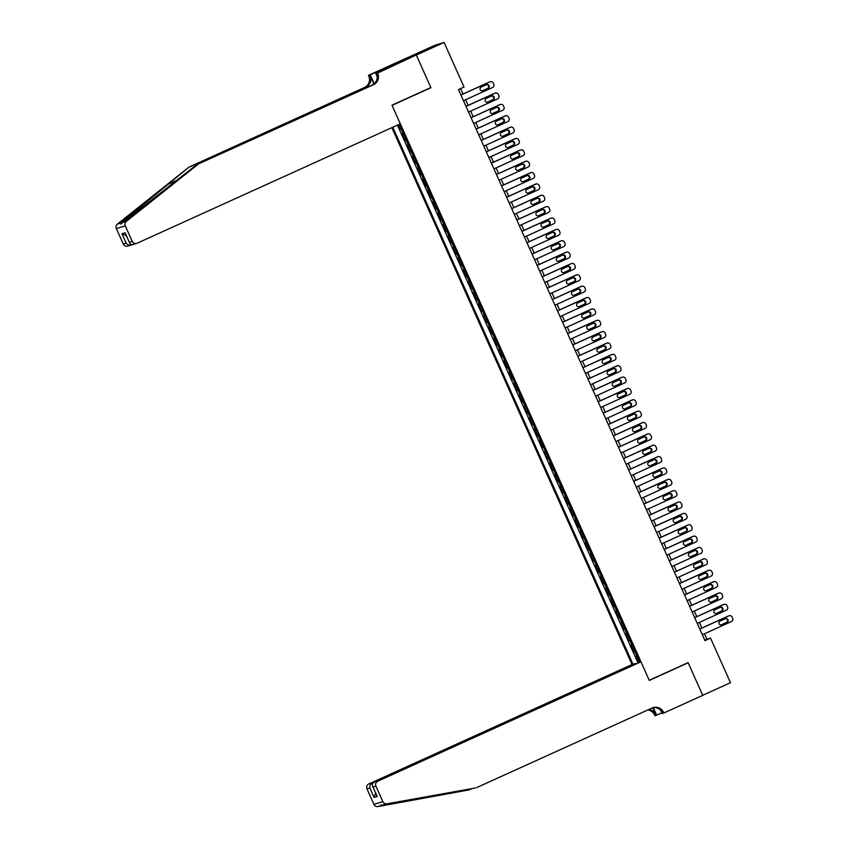 <?xml version="1.0" encoding="UTF-8"?>
<svg xmlns="http://www.w3.org/2000/svg" width="849" height="849" viewBox="0 0 849 849"><rect width="100%" height="100%" fill="white"/><g stroke="black" fill="none" stroke-linecap="round" stroke-linejoin="round"><path stroke-width="1.27" d="M391.867 127.647L632.027 664.534L368.795 783.956L372.403 782.863L372.722 783.574M407.807 57.573L435.144 45.177L444.08 42.45L416.318 55.047L430.931 87.712L392.047 105.35L649.23 680.272L688.104 662.634L702.717 695.299L730.48 682.702L710.528 638.108L706.909 639.212L704.468 633.757M398.192 124.782L400.208 129.281L401.439 128.73M403.53 133.41L402.235 133.834L405.291 140.647L406.522 140.085M408.613 144.776L407.318 145.19L410.364 152.013L411.606 151.451M413.696 156.131L412.402 156.556L415.448 163.369L416.689 162.817M418.78 167.497L417.485 167.911L420.531 174.735L421.762 174.172M423.863 178.863L422.569 179.277L425.614 186.09L426.845 185.538M428.947 190.218L427.652 190.643L430.698 197.456L431.929 196.894M434.03 201.584L432.735 201.998L435.781 208.822L437.012 208.26M439.113 212.95L437.819 213.364L440.864 220.178L442.096 219.626M444.197 224.306L442.902 224.73L445.948 231.544L447.179 230.981M449.28 235.672L447.975 236.086L451.031 242.91L452.262 242.347M454.353 247.027L453.058 247.452L456.115 254.265L457.346 253.713M459.436 258.393L458.142 258.818L461.198 265.631L462.429 265.068M464.52 269.759L463.225 270.173L466.281 276.997L467.512 276.434M469.603 281.115L468.308 281.539L471.354 288.352L472.596 287.79M474.687 292.481L473.392 292.894L476.438 299.718L477.679 299.156M479.77 303.846L478.475 304.26L481.521 311.074L482.752 310.522M484.853 315.202L483.559 315.626L486.604 322.44L487.835 321.877M489.937 326.568L488.642 326.982L491.688 333.806L492.919 333.243M495.02 337.934L493.725 338.348L496.771 345.161L498.002 344.609M500.103 349.289L498.809 349.714L501.855 356.527L503.086 355.964M505.187 360.655L503.892 361.069L506.938 367.893L508.169 367.33M510.27 372.011L508.965 372.435L512.021 379.248L513.252 378.696M515.343 383.377L514.048 383.79L517.105 390.614L518.336 390.052M520.426 394.743L519.132 395.156L522.188 401.97L523.419 401.418M525.51 406.098L524.215 406.522L527.271 413.336L528.503 412.773M530.593 417.464L529.298 417.878L532.344 424.702L533.586 424.139M535.677 428.83L534.382 429.244L537.428 436.057L538.669 435.505M540.76 440.185L539.465 440.61L542.511 447.423L543.742 446.861M545.843 451.551L544.549 451.965L547.594 458.789L548.825 458.227M550.927 462.907L549.632 463.331L552.678 470.144L553.909 469.593M556.01 474.273L554.715 474.697L557.761 481.51L558.992 480.948M561.093 485.639L559.799 486.053L562.845 492.876L564.076 492.314M566.177 496.994L564.882 497.418L567.928 504.232L569.159 503.669M571.26 508.36L569.955 508.774L573.011 515.598L574.242 515.035M576.333 519.726L575.038 520.14L578.095 526.953L579.326 526.401M581.416 531.081L580.122 531.506L583.178 538.319L584.409 537.757M586.5 542.447L585.205 542.861L588.261 549.685L589.493 549.123M591.583 553.813L590.288 554.227L593.334 561.04L594.576 560.489M596.667 565.169L595.372 565.593L598.418 572.406L599.659 571.844M601.75 576.535L600.455 576.949L603.501 583.772L604.732 583.21M606.833 587.89L605.539 588.315L608.584 595.128L609.815 594.576M611.917 599.256L610.622 599.681L613.668 606.494L614.899 605.931M617 610.622L615.705 611.036L618.751 617.86L619.982 617.297M622.084 621.977L620.789 622.402L623.835 629.215L625.066 628.653M627.167 633.343L625.872 633.757L628.918 640.581L630.149 640.019M632.25 644.709L630.945 645.123L634.001 651.936L635.232 651.385M444.08 42.45L464.032 87.044L458.481 89.57L704.978 640.624L710.528 638.108M640.029 662.093L399.423 124.219M392.758 127.244L632.972 664.247M401.503 128.868L400.208 129.281M397.428 125.121L637.907 662.74M637.323 656.065L636.028 656.489L638.724 662.496M635.296 651.523L634.001 651.936M630.213 640.157L628.918 640.581M625.129 628.801L623.835 629.215M620.046 617.435L618.751 617.86M614.963 606.069L613.668 606.494M609.879 594.714L608.584 595.128M604.796 583.348L603.501 583.772M599.723 571.993L598.418 572.406M594.64 560.627L593.334 561.04M589.556 549.261L588.261 549.685M584.473 537.905L583.178 538.319M579.389 526.539L578.095 526.953M574.306 515.173L573.011 515.598M569.223 503.818L567.928 504.232M564.139 492.452L562.845 492.876M559.056 481.086L557.761 481.51M553.972 469.73L552.678 470.144M548.889 458.364L547.594 458.789M543.806 447.009L542.511 447.423M538.733 435.643L537.428 436.057M533.65 424.277L532.344 424.702M528.566 412.922L527.271 413.336M523.483 401.556L522.188 401.97M518.399 390.19L517.105 390.614M513.316 378.834L512.021 379.248M508.233 367.468L506.938 367.893M503.149 356.113L501.855 356.527M498.066 344.747L496.771 345.161M492.982 333.381L491.688 333.806M487.899 322.026L486.604 322.44M482.816 310.66L481.521 311.074M477.732 299.294L476.438 299.718M472.66 287.938L471.354 288.352M467.576 276.572L466.281 276.997M462.493 265.206L461.198 265.631M457.409 253.851L456.115 254.265M452.326 242.485L451.031 242.91M447.243 231.13L445.948 231.544M442.159 219.764L440.864 220.178M437.076 208.398L435.781 208.822M431.992 197.042L430.698 197.456M426.909 185.676L425.614 186.09M421.826 174.31L420.531 174.735M416.742 162.955L415.448 163.369M411.669 151.589L410.364 152.013M406.586 140.234L405.291 140.647M701.9 628.005L699.385 622.402M696.817 616.639L694.302 611.036M691.733 605.284L689.229 599.681M686.65 593.918L684.145 588.315M681.567 582.563L679.062 576.949M676.483 571.197L673.979 565.593M671.4 559.831L668.895 554.227M666.316 548.475L663.812 542.861M661.233 537.109L658.728 531.506M656.15 525.743L653.645 520.14M651.077 514.388L648.562 508.784M645.993 503.022L643.478 497.418M640.91 491.667L638.395 486.053M635.827 480.301L633.312 474.697M630.743 468.935L628.239 463.331M625.66 457.579L623.155 451.965M620.577 446.213L618.072 440.61M615.493 434.847L612.989 429.244M610.41 423.492L607.905 417.878M605.326 412.126L602.822 406.522M600.243 400.76L597.738 395.156M595.16 389.404L592.655 383.801M590.087 378.038L587.572 372.435M585.003 366.683L582.488 361.069M579.92 355.317L577.405 349.714M574.837 343.951L572.322 338.348M569.753 332.596L567.249 326.982M564.67 321.23L562.165 315.626M559.587 309.864L557.082 304.26M554.503 298.508L551.999 292.905M549.42 287.142L546.915 281.539M544.336 275.787L541.832 270.173M539.253 264.421L536.748 258.818M534.17 253.055L531.665 247.452M529.097 241.7L526.582 236.086M524.013 230.334L521.498 224.73M518.93 218.968L516.415 213.364M513.847 207.612L511.331 201.998M508.763 196.246L506.259 190.643M503.68 184.88L501.175 179.277M498.596 173.525L496.092 167.922M493.513 162.159L491.009 156.556M488.43 150.804L485.925 145.19M483.346 139.438L480.842 133.834M478.263 128.072L475.758 122.468M473.18 116.716L470.675 111.102M468.096 105.35L465.592 99.747M463.023 93.984L460.604 88.604M704.776 640.178L706.909 639.212M429.552 88.137L430.931 87.712M460.922 95.035L490.032 81.822A2.494 2.441 73 0 1 493.269 83.085L493.778 84.221A2.494 2.441 73 0 1 492.579 87.5L463.458 100.713M490.329 81.716L489.724 81.897A2.494 2.441 -107 0 0 489.427 82.003L460.89 94.95M486.488 84.656A1.995 1.953 -107 0 1 489.13 85.791A1.995 1.953 -107 0 1 488.122 88.296L482.784 90.716A1.995 1.953 -107 0 1 480.152 89.58A1.995 1.953 -107 0 1 481.16 87.076L486.488 84.656M486.424 84.688A1.995 1.953 -107 0 1 487.517 88.476L482.253 90.864M189.051 167.073L120.929 223.022C120.112 224.529 120.738 224.338 122.797 222.449L196.66 164.759L372.149 85.133A8.713 8.532 73 0 0 376.372 73.651L416.286 54.994L430.846 87.543L391.973 105.18L400.314 123.816L137.071 243.238A3.736 3.661 73 0 1 132.221 241.349L125.281 225.834L116.345 228.561A3.736 3.661 -107 0 1 117.395 224.104L189.051 167.073L364.539 87.458A8.713 8.532 73 0 0 368.753 75.975L368.477 75.349L407.35 57.711L416.286 54.994M117.395 224.104L120.929 223.022L120.94 223.966M196.66 164.759L373.475 84.73A8.713 8.532 73 0 0 377.688 73.258M373.889 84.083L370.079 75.572A8.713 8.532 73 0 1 365.866 87.054L190.367 166.669M132.242 244.639L127.7 246.125A3.736 3.661 -107 0 1 123.275 244.066L116.345 228.561M122.797 222.449L126.331 221.377L197.987 164.356M395.411 64.206L395.103 63.526L395.772 64.036M400.176 62.041L403.487 60.481L395.496 63.41M400.155 61.988L377.412 72.632M368.477 75.349L370.228 74.818L374.239 83.786M395.103 63.526L370.228 74.818M377.094 76.378L375.661 73.163M126.331 221.377A3.736 3.661 73 0 0 125.281 225.834M398.828 61.903L399.104 62.529M123.275 244.066L126.161 243.185C127.732 245.011 129.6 245.573 131.744 244.862L131.627 244.608M126.161 243.185L121.948 233.762L126.352 235.746M121.948 233.762L125.111 232.796L125.694 234.101M125.111 232.796L129.335 242.22L125.344 233.496M132.221 241.349L129.335 242.22C130.024 244.321 131.404 245.021 133.463 244.342M476.756 787.564L652.255 707.949A8.713 8.532 -107 0 1 663.589 712.375L663.865 712.99L702.739 695.363L688.178 662.804L649.305 680.442L640.963 661.806L377.731 781.239A3.736 3.661 73 0 0 375.927 786.153L382.857 801.668A3.736 3.661 73 0 0 386.879 803.823L475.44 787.968L383.345 804.905C380.501 805.054 379.885 805.245 381.477 805.478L469.147 789.888L472.002 788.583M380.723 805.139L381.477 805.478L377.943 806.55L469.147 789.888M635.742 663.642L372.403 782.863C370.451 783.998 369.602 785.718 369.877 787.999L366.991 788.88L373.921 804.385L382.857 801.668M635.646 663.43L632.027 664.534M688.178 662.804L686.799 663.228M661.817 712.852L656.68 715.187L654.929 715.718L654.643 715.091A8.713 8.532 -107 0 0 647.766 709.976M663.865 712.99L662.114 713.531L660.724 710.422M640.963 661.806L377.731 781.239M652.86 707.737L655.969 714.688L654.643 715.091M653.316 707.673L656.68 715.187M377.943 806.55A3.736 3.661 -107 0 1 373.921 804.385M366.991 788.88A3.736 3.661 -107 0 1 368.795 783.956M652.616 707.79A8.713 8.532 -107 0 1 662.262 712.778L663.589 712.375M648.732 709.541A8.713 8.532 -107 0 1 655.969 714.688M375.927 786.153L373.04 787.034L372.647 786.365L376.638 795.089M376.871 795.8L373.04 787.034C371.894 785.017 372.255 783.447 374.122 782.332M377.253 796.468L374.091 797.434L375.608 792.966M466.005 106.39L495.116 93.188A2.494 2.441 73 0 1 498.352 94.451L498.862 95.587A2.494 2.441 73 0 1 497.663 98.866L468.542 112.068M495.402 93.072L494.808 93.263A2.494 2.441 -107 0 0 494.511 93.369L465.974 106.316M491.571 96.022A1.995 1.953 -107 0 1 494.214 97.147A1.995 1.953 -107 0 1 493.205 99.662L487.867 102.071A1.995 1.953 -107 0 1 485.235 100.946A1.995 1.953 -107 0 1 486.244 98.442L491.571 96.022M491.507 96.054A1.995 1.953 -107 0 1 492.6 99.842L487.337 102.23M471.089 117.756L500.199 104.544A2.494 2.441 73 0 1 503.436 105.807L503.945 106.942A2.494 2.441 73 0 1 502.735 110.232L473.625 123.434M500.486 104.438L499.881 104.618A2.494 2.441 -107 0 0 499.594 104.735L471.057 117.682M496.654 107.388A1.995 1.953 -107 0 1 499.297 108.513A1.995 1.953 -107 0 1 498.289 111.017L492.951 113.437A1.995 1.953 -107 0 1 490.319 112.312A1.995 1.953 -107 0 1 491.327 109.797L496.654 107.388M496.591 107.409A1.995 1.953 -107 0 1 497.684 111.198L492.409 113.596M476.172 129.112L505.282 115.91A2.494 2.441 73 0 1 508.519 117.173L509.029 118.308A2.494 2.441 73 0 1 507.819 121.587L478.709 134.8M505.569 115.804L504.964 115.984A2.494 2.441 -107 0 0 504.677 116.09L476.14 129.037M501.738 118.743A1.995 1.953 -107 0 1 504.38 119.879A1.995 1.953 -107 0 1 503.361 122.383L498.034 124.803A1.995 1.953 -107 0 1 495.392 123.667A1.995 1.953 -107 0 1 496.41 121.163L501.738 118.743M501.674 118.775A1.995 1.953 -107 0 1 502.767 122.564L497.493 124.952M481.256 140.478L510.366 127.276A2.494 2.441 73 0 1 513.603 128.539L514.112 129.674A2.494 2.441 73 0 1 512.902 132.953L483.792 146.155M510.652 127.159L510.047 127.35A2.494 2.441 -107 0 0 509.761 127.456L481.213 140.403M506.821 130.109A1.995 1.953 -107 0 1 509.464 131.234A1.995 1.953 -107 0 1 508.445 133.739L503.117 136.158A1.995 1.953 -107 0 1 500.475 135.033A1.995 1.953 -107 0 1 501.494 132.529L506.821 130.109M506.757 130.141A1.995 1.953 -107 0 1 507.84 133.93L502.576 136.318M486.328 151.844L515.449 138.631A2.494 2.441 73 0 1 518.686 139.894L519.195 141.03A2.494 2.441 73 0 1 517.986 144.309L488.875 157.521M515.736 138.525L515.131 138.705A2.494 2.441 -107 0 0 514.844 138.812L486.297 151.769M511.905 141.465A1.995 1.953 -107 0 1 514.547 142.6A1.995 1.953 -107 0 1 513.528 145.105L508.201 147.524A1.995 1.953 -107 0 1 505.558 146.399A1.995 1.953 -107 0 1 506.577 143.884L511.905 141.465M511.841 141.496A1.995 1.953 -107 0 1 512.923 145.285L507.66 147.673M491.412 163.199L520.533 149.997A2.494 2.441 73 0 1 523.769 151.26L524.279 152.395A2.494 2.441 73 0 1 523.069 155.675L493.959 168.887M520.819 149.88L520.214 150.071A2.494 2.441 -107 0 0 519.928 150.177L491.38 163.125M516.988 152.831A1.995 1.953 -107 0 1 519.63 153.956A1.995 1.953 -107 0 1 518.612 156.471L513.284 158.89A1.995 1.953 -107 0 1 510.642 157.755A1.995 1.953 -107 0 1 511.66 155.25L516.988 152.831M516.924 152.862A1.995 1.953 -107 0 1 518.007 156.651L512.743 159.039M496.495 174.565L525.616 161.352A2.494 2.441 73 0 1 528.853 162.626L529.362 163.761A2.494 2.441 73 0 1 528.152 167.041L499.042 180.243M525.902 161.246L525.298 161.427A2.494 2.441 -107 0 0 525.011 161.543L496.463 174.491M522.071 164.197A1.995 1.953 -107 0 1 524.703 165.322A1.995 1.953 -107 0 1 523.695 167.826L518.368 170.246A1.995 1.953 -107 0 1 515.725 169.121A1.995 1.953 -107 0 1 516.744 166.616L522.071 164.197M522.008 164.228A1.995 1.953 -107 0 1 523.09 168.017L517.826 170.405M501.579 185.931L530.689 172.718A2.494 2.441 73 0 1 533.936 173.981L534.435 175.117A2.494 2.441 73 0 1 533.236 178.396L504.126 191.609M530.986 172.612L530.381 172.793A2.494 2.441 -107 0 0 530.094 172.899L501.547 185.857M527.155 175.552A1.995 1.953 -107 0 1 529.787 176.688A1.995 1.953 -107 0 1 528.778 179.192L523.451 181.612A1.995 1.953 -107 0 1 520.808 180.476A1.995 1.953 -107 0 1 521.817 177.972L527.155 175.552M527.091 175.584A1.995 1.953 -107 0 1 528.174 179.372L522.91 181.76M506.662 197.286L535.772 184.084A2.494 2.441 73 0 1 539.009 185.347L539.518 186.483A2.494 2.441 73 0 1 538.319 189.762L509.209 202.975M536.069 183.968L535.464 184.159A2.494 2.441 -107 0 0 535.167 184.265L506.63 197.212M532.238 186.918A1.995 1.953 -107 0 1 534.87 188.043A1.995 1.953 -107 0 1 533.862 190.558L528.534 192.967A1.995 1.953 -107 0 1 525.892 191.842A1.995 1.953 -107 0 1 526.9 189.338L532.238 186.918M532.164 186.95A1.995 1.953 -107 0 1 533.257 190.738L527.993 193.126M511.745 208.652L540.855 195.44A2.494 2.441 73 0 1 544.092 196.703L544.602 197.849A2.494 2.441 73 0 1 543.402 201.128L514.292 214.33M541.153 195.334L540.548 195.514A2.494 2.441 -107 0 0 540.251 195.631L511.714 208.578M537.321 198.284A1.995 1.953 -107 0 1 539.953 199.409A1.995 1.953 -107 0 1 538.945 201.913L533.618 204.333A1.995 1.953 -107 0 1 530.975 203.208A1.995 1.953 -107 0 1 531.983 200.704L537.321 198.284M537.247 198.305A1.995 1.953 -107 0 1 538.34 202.104L533.076 204.492M516.829 220.018L545.939 206.806A2.494 2.441 73 0 1 549.176 208.069L549.685 209.204A2.494 2.441 73 0 1 548.486 212.483L519.365 225.696M546.236 206.7L545.631 206.88A2.494 2.441 -107 0 0 545.334 206.986L516.797 219.933M542.405 209.639A1.995 1.953 -107 0 1 545.037 210.775A1.995 1.953 -107 0 1 544.029 213.279L538.691 215.699A1.995 1.953 -107 0 1 536.059 214.564A1.995 1.953 -107 0 1 537.067 212.059L542.405 209.639M542.331 209.671A1.995 1.953 -107 0 1 543.424 213.46L538.16 215.848M521.912 231.374L551.022 218.172A2.494 2.441 73 0 1 554.259 219.435L554.768 220.57A2.494 2.441 73 0 1 553.569 223.849L524.449 237.051M551.319 218.055L550.714 218.246A2.494 2.441 -107 0 0 550.417 218.352L521.88 231.299M547.478 221.005A1.995 1.953 -107 0 1 550.12 222.13A1.995 1.953 -107 0 1 549.112 224.635L543.774 227.054A1.995 1.953 -107 0 1 541.142 225.93A1.995 1.953 -107 0 1 542.15 223.425L547.478 221.005M547.414 221.037A1.995 1.953 -107 0 1 548.507 224.826L543.243 227.214M526.996 242.74L556.106 229.527A2.494 2.441 73 0 1 559.342 230.79L559.852 231.926A2.494 2.441 73 0 1 558.653 235.215L529.532 248.417M556.392 229.421L555.798 229.601A2.494 2.441 -107 0 0 555.501 229.718L526.964 242.665M552.561 232.361A1.995 1.953 -107 0 1 555.204 233.496A1.995 1.953 -107 0 1 554.195 236.001L548.857 238.42A1.995 1.953 -107 0 1 546.225 237.296A1.995 1.953 -107 0 1 547.234 234.78L552.561 232.361M552.497 232.393A1.995 1.953 -107 0 1 553.59 236.181L548.327 238.58M532.079 254.095L561.189 240.893A2.494 2.441 73 0 1 564.426 242.156L564.935 243.292A2.494 2.441 73 0 1 563.725 246.571L534.615 259.783M561.476 240.776L560.871 240.967A2.494 2.441 -107 0 0 560.584 241.074L532.047 254.021M557.644 243.727A1.995 1.953 -107 0 1 560.287 244.862A1.995 1.953 -107 0 1 559.279 247.367L553.941 249.786A1.995 1.953 -107 0 1 551.309 248.651A1.995 1.953 -107 0 1 552.317 246.146L557.644 243.727M557.581 243.759A1.995 1.953 -107 0 1 558.674 247.547L553.41 249.935M537.162 265.461L566.272 252.249A2.494 2.441 73 0 1 569.509 253.522L570.019 254.658A2.494 2.441 73 0 1 568.809 257.937L539.699 271.139M566.559 252.142L565.954 252.323A2.494 2.441 -107 0 0 565.667 252.44L537.13 265.387M562.728 255.093A1.995 1.953 -107 0 1 565.37 256.218A1.995 1.953 -107 0 1 564.352 258.722L559.024 261.142A1.995 1.953 -107 0 1 556.382 260.017A1.995 1.953 -107 0 1 557.4 257.512L562.728 255.093M562.664 255.125A1.995 1.953 -107 0 1 563.757 258.913L558.483 261.301M542.246 276.827L571.356 263.615A2.494 2.441 73 0 1 574.593 264.877L575.102 266.013A2.494 2.441 73 0 1 573.892 269.292L544.782 282.505M571.642 263.508L571.037 263.689A2.494 2.441 -107 0 0 570.751 263.795L542.203 276.753M567.811 266.448A1.995 1.953 -107 0 1 570.454 267.584A1.995 1.953 -107 0 1 569.435 270.088L564.107 272.508A1.995 1.953 -107 0 1 561.465 271.383A1.995 1.953 -107 0 1 562.484 268.868L567.811 266.448M567.748 266.48A1.995 1.953 -107 0 1 568.83 270.269L563.566 272.656M547.318 288.182L576.439 274.98A2.494 2.441 73 0 1 579.676 276.243L580.185 277.379A2.494 2.441 73 0 1 578.976 280.658L549.865 293.871M576.726 274.864L576.121 275.055A2.494 2.441 -107 0 0 575.834 275.161L547.287 288.108M572.895 277.814A1.995 1.953 -107 0 1 575.537 278.939A1.995 1.953 -107 0 1 574.518 281.454L569.191 283.874A1.995 1.953 -107 0 1 566.548 282.738A1.995 1.953 -107 0 1 567.567 280.234L572.895 277.814M572.831 277.846A1.995 1.953 -107 0 1 573.913 281.635L568.65 284.022M552.402 299.548L581.523 286.336A2.494 2.441 73 0 1 584.759 287.609L585.269 288.745A2.494 2.441 73 0 1 584.059 292.024L554.949 305.226M581.809 286.23L581.204 286.41A2.494 2.441 -107 0 0 580.918 286.527L552.37 299.474M577.978 289.18A1.995 1.953 -107 0 1 580.62 290.305A1.995 1.953 -107 0 1 579.602 292.809L574.274 295.229A1.995 1.953 -107 0 1 571.632 294.104A1.995 1.953 -107 0 1 572.651 291.6L577.978 289.18M577.914 289.201A1.995 1.953 -107 0 1 578.997 293.001L573.733 295.388M557.485 310.914L586.606 297.702A2.494 2.441 73 0 1 589.843 298.965L590.352 300.1A2.494 2.441 73 0 1 589.142 303.38L560.032 316.592M586.892 297.596L586.288 297.776A2.494 2.441 -107 0 0 586.001 297.882L557.453 310.84M583.061 300.535A1.995 1.953 -107 0 1 585.704 301.671A1.995 1.953 -107 0 1 584.685 304.175L579.358 306.595A1.995 1.953 -107 0 1 576.715 305.46A1.995 1.953 -107 0 1 577.734 302.955L583.061 300.535M582.998 300.567A1.995 1.953 -107 0 1 584.08 304.356L578.816 306.744M562.569 322.27L591.679 309.068A2.494 2.441 73 0 1 594.926 310.331L595.425 311.466A2.494 2.441 73 0 1 594.226 314.746L565.116 327.958M591.976 308.951L591.371 309.142A2.494 2.441 -107 0 0 591.084 309.248L562.537 322.196M588.145 311.901A1.995 1.953 -107 0 1 590.777 313.026A1.995 1.953 -107 0 1 589.768 315.541L584.441 317.951A1.995 1.953 -107 0 1 581.798 316.826A1.995 1.953 -107 0 1 582.807 314.321L588.145 311.901M588.081 311.933A1.995 1.953 -107 0 1 589.164 315.722L583.9 318.11M567.652 333.636L596.762 320.423A2.494 2.441 73 0 1 599.999 321.686L600.508 322.822A2.494 2.441 73 0 1 599.309 326.112L570.199 339.313M597.059 320.317L596.454 320.498A2.494 2.441 -107 0 0 596.157 320.614L567.62 333.561M593.228 323.267A1.995 1.953 -107 0 1 595.86 324.392A1.995 1.953 -107 0 1 594.852 326.897L589.524 329.316A1.995 1.953 -107 0 1 586.882 328.192A1.995 1.953 -107 0 1 587.89 325.676L593.228 323.267M593.154 323.289A1.995 1.953 -107 0 1 594.247 327.077L588.983 329.476M572.735 344.991L601.845 331.789A2.494 2.441 73 0 1 605.082 333.052L605.592 334.188A2.494 2.441 73 0 1 604.392 337.467L575.282 350.679M602.143 331.683L601.538 331.863A2.494 2.441 -107 0 0 601.241 331.97L572.704 344.917M598.312 334.623A1.995 1.953 -107 0 1 600.943 335.758A1.995 1.953 -107 0 1 599.935 338.263L594.608 340.682A1.995 1.953 -107 0 1 591.965 339.547A1.995 1.953 -107 0 1 592.973 337.042L598.312 334.623M598.237 334.655A1.995 1.953 -107 0 1 599.33 338.443L594.067 340.831M577.819 356.357L606.929 343.155A2.494 2.441 73 0 1 610.166 344.418L610.675 345.554A2.494 2.441 73 0 1 609.476 348.833L580.355 362.035M607.226 343.038L606.621 343.229A2.494 2.441 -107 0 0 606.324 343.336L577.787 356.283M603.395 345.989A1.995 1.953 -107 0 1 606.027 347.114A1.995 1.953 -107 0 1 605.019 349.618L599.681 352.038A1.995 1.953 -107 0 1 597.049 350.913A1.995 1.953 -107 0 1 598.057 348.408L603.395 345.989M603.321 346.021A1.995 1.953 -107 0 1 604.414 349.809L599.15 352.197M582.902 367.723L612.012 354.511A2.494 2.441 73 0 1 615.249 355.773L615.758 356.909A2.494 2.441 73 0 1 614.559 360.188L585.439 373.401M612.309 354.404L611.704 354.585A2.494 2.441 -107 0 0 611.407 354.691L582.87 367.649M608.468 357.344A1.995 1.953 -107 0 1 611.11 358.48A1.995 1.953 -107 0 1 610.102 360.984L604.764 363.404A1.995 1.953 -107 0 1 602.132 362.279A1.995 1.953 -107 0 1 603.14 359.764L608.468 357.344M608.404 357.376A1.995 1.953 -107 0 1 609.497 361.165L604.233 363.552M587.986 379.079L617.096 365.877A2.494 2.441 73 0 1 620.332 367.139L620.842 368.275A2.494 2.441 73 0 1 619.643 371.554L590.522 384.767M617.382 365.76L616.788 365.951A2.494 2.441 -107 0 0 616.491 366.057L587.954 379.004M613.551 368.71A1.995 1.953 -107 0 1 616.194 369.835A1.995 1.953 -107 0 1 615.185 372.35L609.847 374.77A1.995 1.953 -107 0 1 607.215 373.634A1.995 1.953 -107 0 1 608.224 371.13L613.551 368.71M613.487 368.742A1.995 1.953 -107 0 1 614.58 372.531L609.317 374.918M593.069 390.444L622.179 377.232A2.494 2.441 73 0 1 625.416 378.505L625.925 379.641A2.494 2.441 73 0 1 624.715 382.92L595.605 396.122M622.466 377.126L621.861 377.306A2.494 2.441 -107 0 0 621.574 377.423L593.037 390.37M618.634 380.076A1.995 1.953 -107 0 1 621.277 381.201A1.995 1.953 -107 0 1 620.269 383.706L614.931 386.125A1.995 1.953 -107 0 1 612.299 385A1.995 1.953 -107 0 1 613.307 382.496L618.634 380.076M618.571 380.108A1.995 1.953 -107 0 1 619.664 383.897L614.4 386.284M598.152 401.81L627.262 388.598A2.494 2.441 73 0 1 630.499 389.861L631.009 390.996A2.494 2.441 73 0 1 629.799 394.276L600.689 407.488M627.549 388.492L626.944 388.672A2.494 2.441 -107 0 0 626.658 388.778L598.12 401.736M623.718 391.431A1.995 1.953 -107 0 1 626.36 392.567A1.995 1.953 -107 0 1 625.342 395.072L620.014 397.491A1.995 1.953 -107 0 1 617.372 396.356A1.995 1.953 -107 0 1 618.39 393.851L623.718 391.431M623.654 391.463A1.995 1.953 -107 0 1 624.747 395.252L619.473 397.64M603.236 413.166L632.346 399.964A2.494 2.441 73 0 1 635.583 401.227L636.092 402.362A2.494 2.441 73 0 1 634.882 405.642L605.772 418.854M632.632 399.847L632.027 400.038A2.494 2.441 -107 0 0 631.741 400.144L603.193 413.092M628.801 402.797A1.995 1.953 -107 0 1 631.444 403.922A1.995 1.953 -107 0 1 630.425 406.438L625.097 408.857A1.995 1.953 -107 0 1 622.455 407.722A1.995 1.953 -107 0 1 623.474 405.217L628.801 402.797M628.738 402.829A1.995 1.953 -107 0 1 629.82 406.618L624.556 409.006M608.319 424.532L637.429 411.319A2.494 2.441 73 0 1 640.666 412.582L641.175 413.728A2.494 2.441 73 0 1 639.966 417.008L610.856 430.21M637.716 411.213L637.111 411.394A2.494 2.441 -107 0 0 636.824 411.51L608.277 424.458M633.885 414.163A1.995 1.953 -107 0 1 636.527 415.288A1.995 1.953 -107 0 1 635.508 417.793L630.181 420.213A1.995 1.953 -107 0 1 627.538 419.088A1.995 1.953 -107 0 1 628.557 416.583L633.885 414.163M633.821 414.185A1.995 1.953 -107 0 1 634.903 417.984L629.64 420.372M613.392 435.898L642.513 422.685A2.494 2.441 73 0 1 645.749 423.948L646.259 425.084A2.494 2.441 73 0 1 645.049 428.363L615.939 441.576M642.799 422.579L642.194 422.76A2.494 2.441 -107 0 0 641.908 422.866L613.36 435.813M638.968 425.519A1.995 1.953 -107 0 1 641.611 426.654A1.995 1.953 -107 0 1 640.592 429.159L635.264 431.579A1.995 1.953 -107 0 1 632.622 430.443A1.995 1.953 -107 0 1 633.641 427.938L638.968 425.519M638.904 425.551A1.995 1.953 -107 0 1 639.987 429.339L634.723 431.727M618.475 447.253L647.596 434.051A2.494 2.441 73 0 1 650.833 435.314L651.342 436.45A2.494 2.441 73 0 1 650.132 439.729L621.022 452.931M647.883 433.935L647.278 434.126A2.494 2.441 -107 0 0 646.991 434.232L618.443 447.179M644.051 436.885A1.995 1.953 -107 0 1 646.694 438.01A1.995 1.953 -107 0 1 645.675 440.514L640.348 442.934A1.995 1.953 -107 0 1 637.705 441.809A1.995 1.953 -107 0 1 638.724 439.304L644.051 436.885M643.988 436.917A1.995 1.953 -107 0 1 645.07 440.705L639.806 443.093M623.559 458.619L652.669 445.407A2.494 2.441 73 0 1 655.916 446.67L656.415 447.805A2.494 2.441 73 0 1 655.216 451.095L626.106 464.297M652.966 445.301L652.361 445.481A2.494 2.441 -107 0 0 652.074 445.598L623.527 458.545M649.135 448.251A1.995 1.953 -107 0 1 651.767 449.376A1.995 1.953 -107 0 1 650.759 451.88L645.431 454.3A1.995 1.953 -107 0 1 642.789 453.175A1.995 1.953 -107 0 1 643.797 450.66L649.135 448.251M649.071 448.272A1.995 1.953 -107 0 1 650.154 452.061L644.89 454.459M628.642 469.975L657.752 456.773A2.494 2.441 73 0 1 660.989 458.036L661.498 459.171A2.494 2.441 73 0 1 660.299 462.45L631.189 475.663M658.049 456.666L657.444 456.847A2.494 2.441 -107 0 0 657.147 456.953L628.61 469.9M654.218 459.606A1.995 1.953 -107 0 1 656.85 460.742A1.995 1.953 -107 0 1 655.842 463.246L650.514 465.666A1.995 1.953 -107 0 1 647.872 464.53A1.995 1.953 -107 0 1 648.88 462.026L654.218 459.606M654.144 459.638A1.995 1.953 -107 0 1 655.237 463.427L649.973 465.814M633.725 481.341L662.836 468.128A2.494 2.441 73 0 1 666.072 469.401L666.582 470.537A2.494 2.441 73 0 1 665.383 473.816L636.272 487.018M663.133 468.022L662.528 468.202A2.494 2.441 -107 0 0 662.231 468.319L633.694 481.266M659.302 470.972A1.995 1.953 -107 0 1 661.933 472.097A1.995 1.953 -107 0 1 660.925 474.602L655.598 477.021A1.995 1.953 -107 0 1 652.955 475.896A1.995 1.953 -107 0 1 653.963 473.392L659.302 470.972M659.227 471.004A1.995 1.953 -107 0 1 660.32 474.793L655.057 477.18M638.809 492.707L667.919 479.494A2.494 2.441 73 0 1 671.156 480.757L671.665 481.892A2.494 2.441 73 0 1 670.466 485.172L641.345 498.384M668.216 479.388L667.611 479.568A2.494 2.441 -107 0 0 667.314 479.674L638.777 492.632M664.385 482.328A1.995 1.953 -107 0 1 667.017 483.463A1.995 1.953 -107 0 1 666.009 485.968L660.671 488.387A1.995 1.953 -107 0 1 658.039 487.262A1.995 1.953 -107 0 1 659.047 484.747L664.385 482.328M664.311 482.359A1.995 1.953 -107 0 1 665.404 486.148L660.14 488.536M643.892 504.062L673.002 490.86A2.494 2.441 73 0 1 676.239 492.123L676.749 493.258A2.494 2.441 73 0 1 675.549 496.538L646.429 509.75M673.299 490.743L672.695 490.934A2.494 2.441 -107 0 0 672.397 491.04L643.86 503.988M669.458 493.694A1.995 1.953 -107 0 1 672.1 494.818A1.995 1.953 -107 0 1 671.092 497.334L665.754 499.753A1.995 1.953 -107 0 1 663.122 498.618A1.995 1.953 -107 0 1 664.13 496.113L669.458 493.694M669.394 493.725A1.995 1.953 -107 0 1 670.487 497.514L665.223 499.902M648.976 515.428L678.086 502.215A2.494 2.441 73 0 1 681.322 503.489L681.832 504.624A2.494 2.441 73 0 1 680.633 507.904L651.512 521.106M678.372 502.109L677.778 502.29A2.494 2.441 -107 0 0 677.481 502.406L648.944 515.354M674.541 505.059A1.995 1.953 -107 0 1 677.184 506.184A1.995 1.953 -107 0 1 676.175 508.689L670.837 511.109A1.995 1.953 -107 0 1 668.205 509.984A1.995 1.953 -107 0 1 669.214 507.479L674.541 505.059M674.477 505.091A1.995 1.953 -107 0 1 675.571 508.88L670.307 511.268M654.059 526.794L683.169 513.581A2.494 2.441 73 0 1 686.406 514.844L686.915 515.98A2.494 2.441 73 0 1 685.705 519.259L656.595 532.472M683.456 513.475L682.851 513.656A2.494 2.441 -107 0 0 682.564 513.762L654.027 526.72M679.625 516.415A1.995 1.953 -107 0 1 682.267 517.55A1.995 1.953 -107 0 1 681.259 520.055L675.921 522.475A1.995 1.953 -107 0 1 673.289 521.339A1.995 1.953 -107 0 1 674.297 518.835L679.625 516.415M679.561 516.447A1.995 1.953 -107 0 1 680.654 520.235L675.39 522.623M659.142 538.149L688.252 524.947A2.494 2.441 73 0 1 691.489 526.21L691.999 527.346A2.494 2.441 73 0 1 690.789 530.625L661.679 543.838M688.539 524.831L687.934 525.022A2.494 2.441 -107 0 0 687.648 525.128L659.111 538.075M684.708 527.781A1.995 1.953 -107 0 1 687.35 528.906A1.995 1.953 -107 0 1 686.332 531.421L681.004 533.83A1.995 1.953 -107 0 1 678.362 532.705A1.995 1.953 -107 0 1 679.38 530.201L684.708 527.781M684.644 527.813A1.995 1.953 -107 0 1 685.737 531.601L680.463 533.989M664.226 549.515L693.336 536.303A2.494 2.441 73 0 1 696.573 537.566L697.082 538.712A2.494 2.441 73 0 1 695.872 541.991L666.762 555.193M693.622 536.197L693.017 536.377A2.494 2.441 -107 0 0 692.731 536.494L664.183 549.441M689.791 539.147A1.995 1.953 -107 0 1 692.434 540.272A1.995 1.953 -107 0 1 691.415 542.776L686.088 545.196A1.995 1.953 -107 0 1 683.445 544.071A1.995 1.953 -107 0 1 684.464 541.556L689.791 539.147M689.728 539.168A1.995 1.953 -107 0 1 690.81 542.967L685.546 545.355M669.309 560.871L698.419 547.669A2.494 2.441 73 0 1 701.656 548.932L702.165 550.067A2.494 2.441 73 0 1 700.956 553.346L671.846 566.559M698.706 547.563L698.101 547.743A2.494 2.441 -107 0 0 697.814 547.849L669.267 560.796M694.875 550.502A1.995 1.953 -107 0 1 697.517 551.638A1.995 1.953 -107 0 1 696.498 554.142L691.171 556.562A1.995 1.953 -107 0 1 688.528 555.426A1.995 1.953 -107 0 1 689.547 552.922L694.875 550.502M694.811 550.534A1.995 1.953 -107 0 1 695.893 554.323L690.63 556.711M674.382 572.237L703.503 559.035A2.494 2.441 73 0 1 706.739 560.298L707.249 561.433A2.494 2.441 73 0 1 706.039 564.712L676.929 577.914M703.789 558.918L703.184 559.109A2.494 2.441 -107 0 0 702.898 559.215L674.35 572.162M699.958 561.868A1.995 1.953 -107 0 1 702.601 562.993A1.995 1.953 -107 0 1 701.582 565.498L696.254 567.917A1.995 1.953 -107 0 1 693.612 566.792A1.995 1.953 -107 0 1 694.631 564.288L699.958 561.868M699.894 561.9A1.995 1.953 -107 0 1 700.977 565.689L695.713 568.077M679.465 583.603L708.586 570.39A2.494 2.441 73 0 1 711.823 571.653L712.332 572.788A2.494 2.441 73 0 1 711.122 576.068L682.012 589.28M708.873 570.284L708.268 570.464A2.494 2.441 -107 0 0 707.981 570.581L679.433 583.528M705.041 573.224A1.995 1.953 -107 0 1 707.684 574.359A1.995 1.953 -107 0 1 706.665 576.864L701.338 579.283A1.995 1.953 -107 0 1 698.695 578.158A1.995 1.953 -107 0 1 699.714 575.643L705.041 573.224M704.978 573.255A1.995 1.953 -107 0 1 706.06 577.044L700.796 579.442M684.549 594.958L713.659 581.756A2.494 2.441 73 0 1 716.906 583.019L717.405 584.154A2.494 2.441 73 0 1 716.206 587.434L687.096 600.646M713.956 581.639L713.351 581.83A2.494 2.441 -107 0 0 713.064 581.936L684.517 594.884M710.125 584.59A1.995 1.953 -107 0 1 712.757 585.714A1.995 1.953 -107 0 1 711.749 588.23L706.421 590.649A1.995 1.953 -107 0 1 703.779 589.514A1.995 1.953 -107 0 1 704.787 587.009L710.125 584.59M710.061 584.621A1.995 1.953 -107 0 1 711.144 588.41L705.88 590.798M689.632 606.324L718.742 593.111A2.494 2.441 73 0 1 721.99 594.385L722.488 595.52A2.494 2.441 73 0 1 721.289 598.8L692.179 612.002M719.039 593.005L718.434 593.186A2.494 2.441 -107 0 0 718.148 593.302L689.6 606.25M715.208 595.956A1.995 1.953 -107 0 1 717.84 597.08A1.995 1.953 -107 0 1 716.832 599.585L711.504 602.005A1.995 1.953 -107 0 1 708.862 600.88A1.995 1.953 -107 0 1 709.87 598.375L715.208 595.956M715.145 595.987A1.995 1.953 -107 0 1 716.227 599.776L710.963 602.164M694.715 617.69L723.826 604.477A2.494 2.441 73 0 1 727.062 605.74L727.572 606.876A2.494 2.441 73 0 1 726.373 610.155L697.262 623.368M724.123 604.371L723.518 604.552A2.494 2.441 -107 0 0 723.221 604.658L694.684 617.616M720.292 607.311A1.995 1.953 -107 0 1 722.924 608.446A1.995 1.953 -107 0 1 721.915 610.951L716.588 613.371A1.995 1.953 -107 0 1 713.945 612.246A1.995 1.953 -107 0 1 714.954 609.731L720.292 607.311M720.217 607.343A1.995 1.953 -107 0 1 721.31 611.131L716.047 613.519M699.799 629.045L728.909 615.843A2.494 2.441 73 0 1 732.146 617.106L732.655 618.242A2.494 2.441 73 0 1 731.456 621.521L702.335 634.734M729.206 615.727L728.601 615.918A2.494 2.441 -107 0 0 728.304 616.024L699.767 628.971M725.375 618.677A1.995 1.953 -107 0 1 728.007 619.802A1.995 1.953 -107 0 1 726.999 622.317L721.661 624.737A1.995 1.953 -107 0 1 719.029 623.601A1.995 1.953 -107 0 1 720.037 621.097L725.375 618.677M725.301 618.709A1.995 1.953 -107 0 1 726.394 622.497L721.13 624.885M403.116 133.558L401.089 129.016M636.909 656.213L634.882 651.671M631.836 644.858L629.799 640.305M626.753 633.492L624.715 628.95M621.67 622.126L619.632 617.584M616.586 610.771L614.549 606.228M611.503 599.405L609.465 594.862M606.419 588.049L604.382 583.496M601.336 576.683L599.298 572.141M596.253 565.317L594.226 560.775M591.169 553.962L589.142 549.409M586.086 542.596L584.059 538.054M581.003 531.23L578.976 526.688M575.919 519.875L573.892 515.332M570.846 508.509L568.809 503.966M565.763 497.143L563.725 492.6M560.68 485.787L558.642 481.245M555.596 474.421L553.559 469.879M550.513 463.066L548.475 458.513M545.429 451.7L543.392 447.158M540.346 440.334L538.308 435.792M535.263 428.978L533.236 424.426M530.179 417.612L528.152 413.07M525.096 406.247L523.069 401.704M520.013 394.891L517.986 390.349M514.929 383.525L512.902 378.983M509.856 372.17L507.819 367.617M504.773 360.804L502.735 356.262M499.69 349.438L497.652 344.896M494.606 338.082L492.569 333.53M489.523 326.716L487.485 322.174M484.439 315.35L482.402 310.808M479.356 303.995L477.318 299.442M474.273 292.629L472.246 288.087M469.189 281.263L467.162 276.721M464.106 269.908L462.079 265.366M459.022 258.542L456.995 254M453.939 247.186L451.912 242.634M448.866 235.82L446.829 231.278M443.783 224.454L441.745 219.912M438.7 213.099L436.662 208.546M433.616 201.733L431.579 197.191M428.533 190.367L426.495 185.825M423.449 179.012L421.412 174.47M418.366 167.646L416.328 163.104M413.283 156.29L411.256 151.738M408.199 144.924L406.172 140.382M489.427 82.003L490.032 81.822M488.122 88.296L487.517 88.476M168.399 184.159L177.43 180.062M372.149 85.133L373.475 84.73M365.866 87.054L364.539 87.458M370.079 75.572L368.753 75.975M441.586 794.866L444.441 793.571M374.091 797.434L369.877 787.999M386.879 803.823L383.345 804.905M494.511 93.369L495.116 93.188M493.205 99.662L492.6 99.842M499.594 104.735L500.199 104.544M498.289 111.017L497.684 111.198M504.677 116.09L505.282 115.91M503.361 122.383L502.767 122.564M509.761 127.456L510.366 127.276M508.445 133.739L507.84 133.93M514.844 138.812L515.449 138.631M513.528 145.105L512.923 145.285M519.928 150.177L520.533 149.997M518.612 156.471L518.007 156.651M525.011 161.543L525.616 161.352M523.695 167.826L523.09 168.017M530.094 172.899L530.689 172.718M528.778 179.192L528.174 179.372M535.167 184.265L535.772 184.084M533.862 190.558L533.257 190.738M540.251 195.631L540.855 195.44M538.945 201.913L538.34 202.104M545.334 206.986L545.939 206.806M544.029 213.279L543.424 213.46M550.417 218.352L551.022 218.172M549.112 224.635L548.507 224.826M555.501 229.718L556.106 229.527M554.195 236.001L553.59 236.181M560.584 241.074L561.189 240.893M559.279 247.367L558.674 247.547M565.667 252.44L566.272 252.249M564.352 258.722L563.757 258.913M570.751 263.795L571.356 263.615M569.435 270.088L568.83 270.269M575.834 275.161L576.439 274.98M574.518 281.454L573.913 281.635M580.918 286.527L581.523 286.336M579.602 292.809L578.997 293.001M586.001 297.882L586.606 297.702M584.685 304.175L584.08 304.356M591.084 309.248L591.679 309.068M589.768 315.541L589.164 315.722M596.157 320.614L596.762 320.423M594.852 326.897L594.247 327.077M601.241 331.97L601.845 331.789M599.935 338.263L599.33 338.443M606.324 343.336L606.929 343.155M605.019 349.618L604.414 349.809M611.407 354.691L612.012 354.511M610.102 360.984L609.497 361.165M616.491 366.057L617.096 365.877M615.185 372.35L614.58 372.531M621.574 377.423L622.179 377.232M620.269 383.706L619.664 383.897M626.658 388.778L627.262 388.598M625.342 395.072L624.747 395.252M631.741 400.144L632.346 399.964M630.425 406.438L629.82 406.618M636.824 411.51L637.429 411.319M635.508 417.793L634.903 417.984M641.908 422.866L642.513 422.685M640.592 429.159L639.987 429.339M646.991 434.232L647.596 434.051M645.675 440.514L645.07 440.705M652.074 445.598L652.669 445.407M650.759 451.88L650.154 452.061M657.147 456.953L657.752 456.773M655.842 463.246L655.237 463.427M662.231 468.319L662.836 468.128M660.925 474.602L660.32 474.793M667.314 479.674L667.919 479.494M666.009 485.968L665.404 486.148M672.397 491.04L673.002 490.86M671.092 497.334L670.487 497.514M677.481 502.406L678.086 502.215M676.175 508.689L675.571 508.88M682.564 513.762L683.169 513.581M681.259 520.055L680.654 520.235M687.648 525.128L688.252 524.947M686.332 531.421L685.737 531.601M692.731 536.494L693.336 536.303M691.415 542.776L690.81 542.967M697.814 547.849L698.419 547.669M696.498 554.142L695.893 554.323M702.898 559.215L703.503 559.035M701.582 565.498L700.977 565.689M707.981 570.581L708.586 570.39M706.665 576.864L706.06 577.044M713.064 581.936L713.659 581.756M711.749 588.23L711.144 588.41M718.148 593.302L718.742 593.111M716.832 599.585L716.227 599.776M723.221 604.658L723.826 604.477M721.915 610.951L721.31 611.131M728.304 616.024L728.909 615.843M726.999 622.317L726.394 622.497M133.028 244.501L136.636 243.408"/></g></svg>
